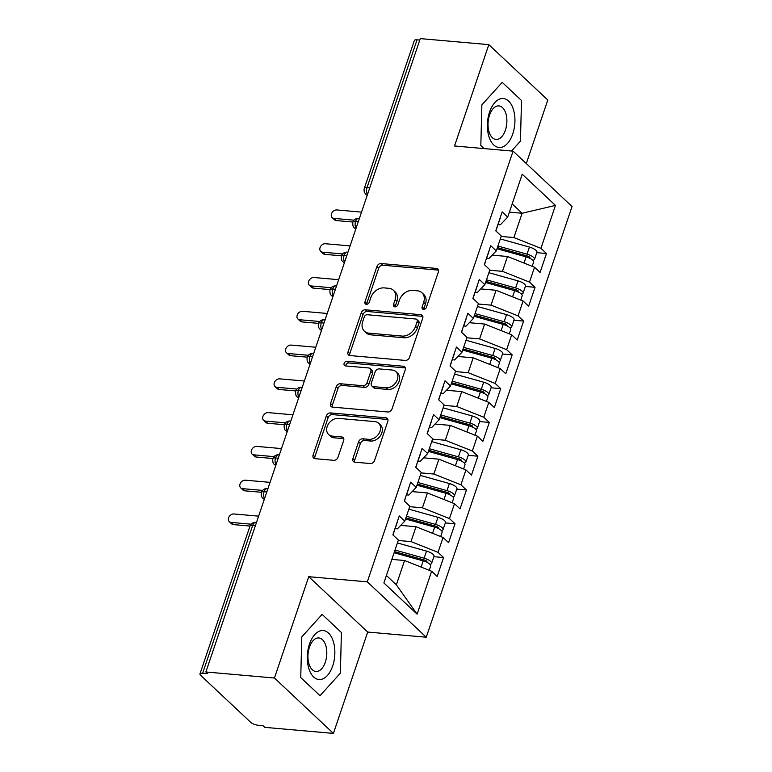 <?xml version="1.0" encoding="UTF-8"?>
<svg xmlns="http://www.w3.org/2000/svg" width="772" height="772" viewBox="0 0 772 772"><rect width="100%" height="100%" fill="white"/><g stroke="black" fill="none" stroke-linecap="round" stroke-linejoin="round"><path stroke-width="1.16" d="M423.5 309.369A2.596 1.978 -46.8 0 0 426.443 307.237L438.361 272.005A3.715 2.827 -46.8 0 0 437.83 269.032A3.715 2.827 -46.8 0 0 436.412 268.415L381.098 263.542A3.715 2.827 -46.8 0 0 376.9 266.591L364.973 301.813A2.596 1.978 -46.8 0 0 365.349 303.898A2.596 1.978 -46.8 0 0 366.343 304.332A2.596 1.978 -46.8 0 0 369.277 302.199L370.821 297.635A11.879 9.042 -46.8 0 1 384.244 287.898L388.856 288.303A11.879 9.042 -46.8 0 1 393.402 290.253A11.879 9.042 -46.8 0 1 395.1 299.777L393.556 304.332A2.596 1.978 -46.8 0 0 393.932 306.416A2.596 1.978 -46.8 0 0 394.926 306.851A2.596 1.978 -46.8 0 0 397.86 304.718L399.404 300.154A11.879 9.042 -46.8 0 1 412.827 290.417L417.44 290.822A11.879 9.042 -46.8 0 1 421.975 292.771A11.879 9.042 -46.8 0 1 423.683 302.296L422.139 306.86A2.596 1.978 -46.8 0 0 422.506 308.945A2.596 1.978 -46.8 0 0 423.5 309.369M352.891 458.597A3.715 2.827 -46.8 0 0 353.422 461.569A3.715 2.827 -46.8 0 0 354.85 462.187L370.367 463.547A3.715 2.827 -46.8 0 0 374.565 460.508L387.805 421.377A3.715 2.827 -46.8 0 0 387.274 418.405A3.715 2.827 -46.8 0 0 385.855 417.797L330.532 412.914A3.715 2.827 -46.8 0 0 326.334 415.963L313.094 455.084A3.715 2.827 -46.8 0 0 313.625 458.066A3.715 2.827 -46.8 0 0 315.044 458.674L333.793 460.324A3.715 2.827 -46.8 0 0 337.991 457.285L343.656 440.542A3.715 2.827 -46.8 0 0 343.125 437.56A3.715 2.827 -46.8 0 0 341.707 436.952L332.414 436.132A9.93 7.566 -46.8 0 1 328.611 434.501A9.93 7.566 -46.8 0 1 328.283 424.204A9.93 7.566 -46.8 0 1 338.416 418.395L374.835 421.599A9.93 7.566 -46.8 0 1 378.627 423.23A9.93 7.566 -46.8 0 1 378.955 433.536A9.93 7.566 -46.8 0 1 368.823 439.345L362.753 438.805A3.715 2.827 -46.8 0 0 358.565 441.854L352.891 458.597L354.676 460.276A3.715 2.827 -46.8 0 0 354.57 462.148M526.292 163.558L547.792 100.022L488.83 44.641L420.267 38.6L205.873 671.978L207.658 673.657L202.65 673.213A5.674 1.891 -161.3 0 0 199.958 673.917A5.674 1.891 -161.3 0 0 200.633 675.317L250.668 722.303A5.674 1.891 -161.3 0 0 258.041 725.236L263.049 725.68L264.835 727.359L333.407 733.4L367.704 632.056L426.26 637.218L367.298 581.847L308.742 576.684L274.446 678.028L205.873 671.978M488.83 44.641L454.525 145.985L513.081 151.148L367.298 581.847M405.271 360.428A3.715 2.827 -46.8 0 0 409.469 357.388L422.709 318.257A3.715 2.827 -46.8 0 0 422.178 315.285A3.715 2.827 -46.8 0 0 420.759 314.677L365.436 309.794A3.715 2.827 -46.8 0 0 361.238 312.843L347.998 351.964A3.715 2.827 -46.8 0 0 348.529 354.946A3.715 2.827 -46.8 0 0 349.948 355.554L405.271 360.428M405.252 369.817L392.012 408.948A3.715 2.827 -46.8 0 1 387.814 411.987L332.5 407.114A3.715 2.827 -46.8 0 1 331.082 406.506A3.715 2.827 -46.8 0 1 330.551 403.524L336.216 386.782A3.715 2.827 -46.8 0 1 340.413 383.742L362.85 385.72A3.715 2.827 -46.8 0 0 367.038 382.671L370.801 371.564A3.715 2.827 -46.8 0 0 370.27 368.591A3.715 2.827 -46.8 0 0 368.852 367.974L345.489 365.918A2.596 1.978 -46.8 0 1 344.495 365.494A2.596 1.978 -46.8 0 1 344.418 362.792A2.596 1.978 -46.8 0 1 347.062 361.277L403.302 366.237A3.715 2.827 -46.8 0 1 404.721 366.845A3.715 2.827 -46.8 0 1 405.252 369.817M426.26 637.218L572.042 206.52L513.081 151.148M509.395 212.126L522.123 213.255L555.464 205.42L522.229 174.211L507.706 217.106L502.167 211.904L495.769 230.828L501.308 236.029L496.271 250.89L490.731 245.689L484.333 264.603L489.873 269.804L484.835 284.675L479.296 279.464L472.898 298.388L478.437 303.589L473.4 318.45L467.861 313.249L461.463 332.163L467.002 337.364L461.974 352.235L456.435 347.033L450.028 365.947L455.567 371.149L450.539 386.01L445 380.808L438.592 399.722L444.132 404.924L439.104 419.794L433.565 414.593L427.157 433.507L432.696 438.708L427.669 453.569L422.13 448.368L415.722 467.292L421.261 472.493L416.233 487.354L410.694 482.153L404.296 501.067L409.835 506.268L404.798 521.129L399.259 515.928L392.861 534.851L398.4 540.053L383.877 582.947L417.112 614.165L431.635 571.261L404.586 560.511L391.848 559.391M555.464 205.42L540.94 248.323L513.891 237.573L501.163 236.454M536.791 252.666L546.479 253.525L540.94 248.323M546.479 253.525L540.072 272.439L534.533 267.237L529.505 282.098L502.456 271.358L489.728 270.229M525.356 286.451L535.044 287.3L529.505 282.098M535.044 287.3L528.637 306.223L523.107 301.022L518.07 315.883L491.021 305.133L478.293 304.014M513.92 320.226L523.609 321.084L518.07 315.883M523.609 321.084L517.211 339.998L511.672 334.797L506.635 349.658L479.586 338.918L466.857 337.789M502.485 354.01L512.174 354.859L506.635 349.658M512.174 354.859L505.776 373.783L500.237 368.582L495.199 383.443L468.16 372.693L455.422 371.573M491.05 387.785L500.738 388.644L495.199 383.443M500.738 388.644L494.341 407.558L488.801 402.357L483.774 417.218L456.725 406.477L443.987 405.348M479.615 421.57L489.313 422.419L483.774 417.218M489.313 422.419L482.905 441.343L477.366 436.141L472.339 451.002L445.29 440.252L432.552 439.133M468.179 455.345L477.878 456.204L472.339 451.002M477.878 456.204L471.47 475.118L465.931 469.916L460.903 484.787L433.854 474.037L421.126 472.908M456.754 489.13L466.442 489.988L460.903 484.787M466.442 489.988L460.035 508.902L454.496 503.701L449.468 518.562L422.419 507.812L409.691 506.693M445.319 522.914L455.007 523.763L449.468 518.562M455.007 523.763L448.6 542.677L443.06 537.476L438.033 552.347L410.984 541.597L398.255 540.477M433.883 556.689L443.572 557.548L438.033 552.347M443.572 557.548L437.174 576.462L431.635 571.261M395.11 528.637L397.406 528.839L404.798 521.129M386.405 575.487L396.354 584.838L404.586 560.511M396.354 584.838L417.112 614.165M406.545 494.862L408.842 495.064L416.233 487.354M410.984 541.597L416.021 526.736L400.726 525.385M443.06 537.476L416.021 526.736M417.98 461.077L420.277 461.28L427.669 453.569M422.419 507.812L427.447 492.951L412.161 491.6M454.496 503.701L427.447 492.951M429.415 427.302L431.712 427.505L439.104 419.794M433.854 474.037L438.882 459.176L423.587 457.825M465.931 469.916L438.882 459.176M440.851 393.517L443.147 393.72L450.539 386.01M445.29 440.252L450.317 425.391L435.022 424.04M477.366 436.141L450.317 425.391M452.286 359.742L454.573 359.945L461.974 352.235M456.725 406.477L461.752 391.607L446.457 390.265M488.801 402.357L461.752 391.607M463.721 325.958L466.008 326.16L473.4 318.45M468.16 372.693L473.188 357.832L457.892 356.481M500.237 368.582L473.188 357.832M475.156 292.183L477.443 292.385L484.835 284.675M479.586 338.918L484.623 324.047L469.328 322.706M511.672 334.797L484.623 324.047M486.582 258.398L488.879 258.601L496.271 250.89M491.021 305.133L496.058 290.272L480.763 288.921M523.107 301.022L496.058 290.272M419.765 40.076L417.044 39.835L367.047 187.538L369.769 187.779M367.491 194.496A5.674 3.156 95 0 1 367.047 187.538A5.674 1.891 18.7 0 0 364.355 188.243L414.342 40.53A5.674 1.891 18.7 0 1 417.044 39.835M498.017 224.623L500.314 224.816L507.706 217.106M502.456 271.358L507.493 256.487L492.198 255.146M534.533 267.237L507.493 256.487M274.446 678.028L333.407 733.4M511.518 151.013L520.453 141.122L521.496 100.476L502.205 82.363L481.873 104.886L480.821 145.532L484.083 148.591L480.821 145.532L481.873 104.886L502.205 82.363L521.496 100.476L520.453 141.122L511.518 151.013M367.704 632.056L308.742 576.684M341.407 632.519L322.117 614.396L301.784 636.929L300.742 677.565L320.033 695.688L340.365 673.155L341.407 632.519L340.365 673.155L320.033 695.688L300.742 677.565L301.784 636.929L322.117 614.396L341.407 632.519M513.891 237.573L522.123 213.255L512.174 203.905M358.276 221.728L355.554 221.487A5.674 1.891 -161.3 0 0 352.862 222.191A5.674 1.891 -161.3 0 0 352.852 222.211A5.674 5.674 0 0 1 358.729 218.36A5.674 3.156 95 0 0 355.554 221.487A5.674 3.156 95 0 0 356.056 228.28M346.84 255.513L344.119 255.271A5.674 1.891 -161.3 0 0 341.427 255.966A5.674 1.891 -161.3 0 0 341.417 255.986A5.674 5.674 0 0 1 347.294 252.135A5.674 3.156 95 0 0 344.119 255.271A5.674 3.156 95 0 0 344.63 262.055M335.405 289.288L332.684 289.046A5.674 1.891 -161.3 0 0 329.991 289.751A5.674 1.891 -161.3 0 0 329.982 289.77C329.712 292.868 330.233 294.788 331.535 295.531A5.674 4.323 -46.8 0 0 333.022 296.342M323.97 323.072L321.248 322.831A5.674 1.891 -161.3 0 0 318.556 323.526A5.674 1.891 -161.3 0 0 318.547 323.555C318.286 326.652 318.797 328.573 320.1 329.316A5.674 4.323 -46.8 0 0 321.586 330.127M312.544 356.847L309.813 356.616A5.674 1.891 -161.3 0 0 307.121 357.311A5.674 1.891 -161.3 0 0 307.121 357.33C306.851 360.428 307.362 362.348 308.665 363.091A5.674 4.323 -46.8 0 0 310.151 363.911M301.109 390.632L298.388 390.391A5.674 1.891 -161.3 0 0 295.686 391.086A5.674 1.891 -161.3 0 0 295.686 391.115C295.415 394.212 295.927 396.132 297.23 396.876A5.674 4.323 -46.8 0 0 298.716 397.686M289.674 424.417L286.952 424.175A5.674 1.891 -161.3 0 0 284.26 424.87A5.674 1.891 -161.3 0 0 284.25 424.889A5.674 5.674 0 0 1 290.127 421.039A5.674 3.156 95 0 0 286.952 424.175A5.674 3.156 95 0 0 287.454 430.959M278.238 458.192L275.517 457.95A5.674 1.891 -161.3 0 0 272.825 458.655A5.674 1.891 -161.3 0 0 272.815 458.674A5.674 5.674 0 0 1 278.692 454.814A5.674 3.156 95 0 0 275.517 457.95A5.674 3.156 95 0 0 276.019 464.744M266.803 491.976L264.082 491.735A5.674 1.891 -161.3 0 0 261.39 492.43A5.674 1.891 -161.3 0 0 261.38 492.449A5.674 5.674 0 0 1 267.257 488.599A5.674 3.156 95 0 0 264.082 491.735A5.674 3.156 95 0 0 264.584 498.519M423.789 309.369A2.596 1.978 -46.8 0 1 423.925 308.53L425.468 303.975A11.879 9.042 -46.8 0 0 423.76 294.45L421.975 292.771M393.402 290.253L395.187 291.932A11.879 9.042 -46.8 0 1 396.885 301.456L395.341 306.011A2.596 1.978 -46.8 0 0 395.206 306.851M438.477 270.132A3.715 2.827 -46.8 0 0 438.197 270.094L382.883 265.221A3.715 2.827 -46.8 0 0 378.685 268.26L366.758 303.493A2.596 1.978 -46.8 0 0 366.623 304.332M422.815 316.395A3.715 2.827 -46.8 0 0 422.545 316.356L367.221 311.473A3.715 2.827 -46.8 0 0 363.033 314.522L349.784 353.644A3.715 2.827 -46.8 0 0 349.677 355.516M417.169 321.528A2.596 1.978 -46.8 0 0 416.803 319.444A2.596 1.978 -46.8 0 0 415.809 319.019L367.25 314.735A2.596 1.978 -46.8 0 0 364.307 316.867L362.686 321.673A11.879 9.042 -46.8 0 0 364.384 331.198A11.879 9.042 -46.8 0 0 368.929 333.157L402.115 336.081A11.879 9.042 -46.8 0 0 415.548 326.334L417.169 321.528L418.955 323.207A2.596 1.978 -46.8 0 0 418.588 321.123L416.803 319.444M364.384 331.198L366.169 332.877A11.879 9.042 -46.8 0 0 370.714 334.836L368.929 333.157M418.955 323.207L417.334 328.013A11.879 9.042 -46.8 0 1 403.901 337.76L370.714 334.836M370.27 368.591L372.056 370.261A3.715 2.827 -46.8 0 1 372.587 373.243L368.833 384.35A3.715 2.827 -46.8 0 1 364.635 387.39L342.199 385.421A3.715 2.827 -46.8 0 0 338.001 388.461L332.336 405.203A3.715 2.827 -46.8 0 0 332.221 407.076M405.368 367.954A3.715 2.827 -46.8 0 0 405.088 367.916L348.847 362.956A2.596 1.978 -46.8 0 0 345.779 365.947M386.125 387.766A9.93 7.566 -46.8 0 0 396.248 381.957A9.93 7.566 -46.8 0 0 395.93 371.66A9.93 7.566 -46.8 0 0 392.128 370.029L379.303 368.9A3.715 2.827 -46.8 0 0 375.105 371.94L371.342 383.047A3.715 2.827 -46.8 0 0 371.872 386.029A3.715 2.827 -46.8 0 0 373.291 386.637L386.125 387.766L387.911 389.445A9.93 7.566 -46.8 0 0 398.043 383.636A9.93 7.566 -46.8 0 0 397.715 373.339L395.93 371.66M371.872 386.029L373.667 387.708A3.715 2.827 -46.8 0 0 375.086 388.316L373.291 386.637M387.911 389.445L375.086 388.316M378.627 423.23L380.413 424.909A9.93 7.566 -46.8 0 1 380.741 435.215A9.93 7.566 -46.8 0 1 370.618 441.024L364.548 440.484A3.715 2.827 -46.8 0 0 360.35 443.533L354.676 460.276M328.611 434.501L330.397 436.18A9.93 7.566 -46.8 0 0 334.199 437.811L332.414 436.132M343.762 438.67A3.715 2.827 -46.8 0 0 343.492 438.631L334.199 437.811M387.911 419.514A3.715 2.827 -46.8 0 0 387.64 419.476L332.317 414.593A3.715 2.827 -46.8 0 0 328.129 417.642L314.88 456.763A3.715 2.827 -46.8 0 0 314.773 458.636M497.39 247.6L527.247 255.957A2.644 0.878 18.7 0 1 529.553 257.105A2.644 0.878 18.7 0 1 529.872 257.761A2.644 0.878 18.7 0 1 529.37 258.07M497.921 246.027L527.025 254.171A7.566 2.519 18.7 0 1 533.626 257.462A7.566 2.519 18.7 0 1 534.533 259.334L536.926 252.241A7.566 2.519 -161.3 0 0 536.029 250.369A7.566 2.519 -161.3 0 0 529.428 247.079L500.324 238.934M534.533 259.334A7.566 2.519 18.7 0 1 532.815 260.26M497.004 248.729L526.108 256.873A7.566 2.519 18.7 0 1 532.709 260.164A7.566 2.519 18.7 0 1 533.616 262.046L532.178 266.301M361.528 212.126L336.833 209.945A4.729 3.599 -46.8 0 0 332.008 212.715A4.729 3.599 -46.8 0 0 332.172 217.617A4.729 3.599 -46.8 0 0 333.977 218.389L336.303 220.57A4.729 3.599 133.2 0 1 334.488 219.798L332.172 217.617M497.612 225.366A7.566 2.519 -161.3 0 0 497.911 224.951A7.566 2.519 -161.3 0 0 497.93 224.43M500.333 217.337A7.566 2.519 18.7 0 1 500.314 217.849L497.911 224.951M352.91 222.037L336.303 220.57M354.058 220.165L333.977 218.389M495.885 230.934L496.994 227.653A7.566 2.519 -161.3 0 0 497.014 227.132M485.955 281.375L515.812 289.732A2.644 0.878 18.7 0 1 518.118 290.89A2.644 0.878 18.7 0 1 518.437 291.546A2.644 0.878 18.7 0 1 517.935 291.855M486.485 279.811L515.59 287.956A7.566 2.519 18.7 0 1 522.19 291.247A7.566 2.519 18.7 0 1 523.098 293.119L525.5 286.026A7.566 2.519 -161.3 0 0 524.593 284.154A7.566 2.519 -161.3 0 0 517.993 280.863L488.888 272.719M523.098 293.119A7.566 2.519 18.7 0 1 521.38 294.045M485.569 282.513L514.673 290.658A7.566 2.519 18.7 0 1 521.274 293.949A7.566 2.519 18.7 0 1 522.181 295.821L520.743 300.076M474.519 315.159L504.377 323.516A2.644 0.878 18.7 0 1 506.693 324.665A2.644 0.878 18.7 0 1 507.001 325.321A2.644 0.878 18.7 0 1 506.509 325.63M475.05 313.586L504.155 321.731A7.566 2.519 18.7 0 1 510.755 325.031A7.566 2.519 18.7 0 1 511.662 326.903L514.065 319.801A7.566 2.519 -161.3 0 0 513.158 317.929A7.566 2.519 -161.3 0 0 506.557 314.638L477.453 306.494M511.662 326.903A7.566 2.519 18.7 0 1 509.945 327.82M474.133 316.288L503.238 324.433A7.566 2.519 18.7 0 1 509.848 327.733A7.566 2.519 18.7 0 1 510.746 329.605L509.308 333.861M463.084 348.944L492.941 357.291A2.644 0.878 18.7 0 1 495.257 358.449A2.644 0.878 18.7 0 1 495.566 359.105A2.644 0.878 18.7 0 1 495.074 359.414M463.615 347.371L492.719 355.516A7.566 2.519 18.7 0 1 499.33 358.806A7.566 2.519 18.7 0 1 500.227 360.678L502.63 353.586A7.566 2.519 -161.3 0 0 501.723 351.714A7.566 2.519 -161.3 0 0 495.122 348.423L466.018 340.278M500.227 360.678A7.566 2.519 18.7 0 1 498.509 361.605M462.698 350.073L491.803 358.218A7.566 2.519 18.7 0 1 498.413 361.508A7.566 2.519 18.7 0 1 499.31 363.38L497.872 367.636M451.649 382.719L481.506 391.076A2.644 0.878 18.7 0 1 483.822 392.224A2.644 0.878 18.7 0 1 484.14 392.88A2.644 0.878 18.7 0 1 483.639 393.189M452.18 381.146L481.284 389.3A7.566 2.519 18.7 0 1 487.894 392.591A7.566 2.519 18.7 0 1 488.792 394.463L491.195 387.37A7.566 2.519 -161.3 0 0 490.288 385.489A7.566 2.519 -161.3 0 0 483.687 382.198L454.583 374.053M488.792 394.463A7.566 2.519 18.7 0 1 487.074 395.38M451.263 383.848L480.377 392.002A7.566 2.519 18.7 0 1 486.978 395.293A7.566 2.519 18.7 0 1 487.875 397.165L486.437 401.421M350.092 245.901L325.398 243.73A4.729 3.599 -46.8 0 0 320.583 246.49A4.729 3.599 -46.8 0 0 320.737 251.392A4.729 3.599 -46.8 0 0 322.542 252.174L324.867 254.355A4.729 3.599 133.2 0 1 323.053 253.573L320.737 251.392M486.177 259.151A7.566 2.519 -161.3 0 0 486.476 258.726A7.566 2.519 -161.3 0 0 486.495 258.215M488.898 251.122A7.566 2.519 18.7 0 1 488.879 251.633L486.476 258.726M341.475 255.822L324.867 254.355M342.633 253.94L322.542 252.174M484.449 264.719L485.559 261.428A7.566 2.519 -161.3 0 0 485.578 260.917M338.657 279.686L313.963 277.505A4.729 3.599 -46.8 0 0 309.147 280.275A4.729 3.599 -46.8 0 0 309.302 285.177A4.729 3.599 -46.8 0 0 311.106 285.949L313.432 288.13A4.729 3.599 133.2 0 1 311.627 287.358L309.302 285.177M474.741 292.926A7.566 2.519 -161.3 0 0 475.041 292.511A7.566 2.519 -161.3 0 0 475.06 291.99M477.463 284.897A7.566 2.519 18.7 0 1 477.443 285.418L475.041 292.511M330.049 289.596L313.432 288.13M331.198 287.724L311.106 285.949M473.014 298.494L474.124 295.213A7.566 2.519 -161.3 0 0 474.143 294.692M327.222 313.461L302.527 311.29A4.729 3.599 -46.8 0 0 297.712 314.05A4.729 3.599 -46.8 0 0 297.867 318.952A4.729 3.599 -46.8 0 0 299.671 319.733L301.997 321.914A4.729 3.599 133.2 0 1 300.192 321.133L297.867 318.952M463.306 326.71A7.566 2.519 -161.3 0 0 463.605 326.286A7.566 2.519 -161.3 0 0 463.625 325.774M466.027 318.682A7.566 2.519 18.7 0 1 466.008 319.193L463.605 326.286M318.614 323.381L301.997 321.914M319.762 321.499L299.671 319.733M461.579 332.278L462.689 328.988A7.566 2.519 -161.3 0 0 462.708 328.476M315.796 347.246L291.102 345.065A4.729 3.599 -46.8 0 0 286.277 347.834A4.729 3.599 -46.8 0 0 286.431 352.736A4.729 3.599 -46.8 0 0 288.236 353.508L290.562 355.689A4.729 3.599 133.2 0 1 288.757 354.917L286.431 352.736M451.871 360.485A7.566 2.519 -161.3 0 0 452.17 360.07A7.566 2.519 -161.3 0 0 452.189 359.549M454.592 352.457A7.566 2.519 18.7 0 1 454.573 352.978L452.17 360.07M307.179 357.156L290.562 355.689M308.327 355.284L288.236 353.508M450.144 366.053L451.263 362.772A7.566 2.519 -161.3 0 0 451.273 362.251M512.772 133.913A24.579 13.674 95 0 0 508.594 101.045A24.579 13.674 95 0 0 489.544 112.094A24.579 13.674 95 0 0 493.733 144.962A24.579 13.674 95 0 0 512.772 133.913M505.409 130.14A16.83 9.36 95 0 0 498.934 105.909A16.83 9.36 95 0 0 489.506 115.211A16.83 9.36 95 0 0 495.981 139.442A16.83 9.36 95 0 0 505.409 130.14M332.693 665.947A24.579 13.674 95 0 0 328.505 633.088A24.579 13.674 95 0 0 309.466 644.137A24.579 13.674 95 0 0 313.644 676.996A24.579 13.674 95 0 0 332.693 665.947M325.321 662.183A16.83 9.36 95 0 0 318.846 637.952A16.83 9.36 95 0 0 309.418 647.245A16.83 9.36 95 0 0 315.893 671.476A16.83 9.36 95 0 0 325.321 662.183M440.214 416.504L470.071 424.861A2.644 0.878 18.7 0 1 472.387 426.009A2.644 0.878 18.7 0 1 472.705 426.665A2.644 0.878 18.7 0 1 472.203 426.974M440.744 414.931L469.858 423.075A7.566 2.519 18.7 0 1 476.459 426.366A7.566 2.519 18.7 0 1 477.357 428.238L479.759 421.145A7.566 2.519 -161.3 0 0 478.862 419.273A7.566 2.519 -161.3 0 0 472.252 415.983L443.147 407.838M477.357 428.238A7.566 2.519 18.7 0 1 475.639 429.164M439.837 417.633L468.942 425.777A7.566 2.519 18.7 0 1 475.542 429.068A7.566 2.519 18.7 0 1 476.449 430.94L475.002 435.196M304.361 381.021L279.667 378.849A4.729 3.599 -46.8 0 0 274.842 381.609A4.729 3.599 -46.8 0 0 274.996 386.511A4.729 3.599 -46.8 0 0 276.801 387.293L279.126 389.474A4.729 3.599 133.2 0 1 277.322 388.692L274.996 386.511M440.445 394.27A7.566 2.519 -161.3 0 0 440.735 393.845A7.566 2.519 -161.3 0 0 440.754 393.334M443.157 386.241A7.566 2.519 18.7 0 1 443.138 386.753L440.735 393.845M295.744 390.941L279.126 389.474M296.892 389.059L276.801 387.293M438.708 399.838L439.828 396.547A7.566 2.519 -161.3 0 0 439.847 396.036M428.778 450.279L458.645 458.636A2.644 0.878 18.7 0 1 460.952 459.794A2.644 0.878 18.7 0 1 461.27 460.44A2.644 0.878 18.7 0 1 460.768 460.749M429.309 448.706L458.423 456.86A7.566 2.519 18.7 0 1 465.024 460.151A7.566 2.519 18.7 0 1 465.921 462.023L468.324 454.93A7.566 2.519 -161.3 0 0 467.427 453.058A7.566 2.519 -161.3 0 0 460.816 449.758L431.712 441.613M465.921 462.023A7.566 2.519 18.7 0 1 464.204 462.949M428.402 451.417L457.507 459.562A7.566 2.519 18.7 0 1 464.107 462.853A7.566 2.519 18.7 0 1 465.014 464.725L463.567 468.98M417.353 484.063L447.21 492.42A2.644 0.878 18.7 0 1 449.516 493.569A2.644 0.878 18.7 0 1 449.835 494.225A2.644 0.878 18.7 0 1 449.333 494.534M417.884 482.49L446.988 490.635A7.566 2.519 18.7 0 1 453.589 493.926A7.566 2.519 18.7 0 1 454.496 495.798L456.889 488.705A7.566 2.519 -161.3 0 0 455.991 486.833A7.566 2.519 -161.3 0 0 449.391 483.542L420.277 475.398M454.496 495.798A7.566 2.519 18.7 0 1 452.768 496.724M416.967 485.192L446.071 493.337A7.566 2.519 18.7 0 1 452.672 496.628A7.566 2.519 18.7 0 1 453.579 498.5L452.131 502.765M405.918 517.838L435.775 526.195A2.644 0.878 18.7 0 1 438.081 527.353A2.644 0.878 18.7 0 1 438.399 528.009A2.644 0.878 18.7 0 1 437.898 528.309M406.448 516.275L435.553 524.42A7.566 2.519 18.7 0 1 442.153 527.71A7.566 2.519 18.7 0 1 443.06 529.582L445.463 522.49A7.566 2.519 -161.3 0 0 444.556 520.617A7.566 2.519 -161.3 0 0 437.956 517.327L408.851 509.173M443.06 529.582A7.566 2.519 18.7 0 1 441.343 530.509M405.532 518.977L434.636 527.122A7.566 2.519 18.7 0 1 441.237 530.412A7.566 2.519 18.7 0 1 442.144 532.284L440.706 536.54M292.926 414.805L268.231 412.624A4.729 3.599 -46.8 0 0 263.406 415.394A4.729 3.599 -46.8 0 0 263.561 420.296A4.729 3.599 -46.8 0 0 265.375 421.068L267.691 423.249A4.729 3.599 133.2 0 1 265.886 422.477L263.561 420.296M429.01 428.055A7.566 2.519 -161.3 0 0 429.309 427.63A7.566 2.519 -161.3 0 0 429.328 427.119M431.722 420.016A7.566 2.519 18.7 0 1 431.702 420.537L429.309 427.63M284.308 424.716L267.691 423.249M285.457 422.844L265.375 421.068M427.283 433.613L428.392 430.332A7.566 2.519 -161.3 0 0 428.412 429.821M281.49 448.58L256.796 446.409A4.729 3.599 -46.8 0 0 251.971 449.169A4.729 3.599 -46.8 0 0 252.126 454.081A4.729 3.599 -46.8 0 0 253.94 454.853L256.256 457.034A4.729 3.599 133.2 0 1 254.451 456.262L252.126 454.081M417.575 461.83A7.566 2.519 -161.3 0 0 417.874 461.405A7.566 2.519 -161.3 0 0 417.893 460.894M420.286 453.801A7.566 2.519 18.7 0 1 420.277 454.312L417.874 461.405M272.873 458.5L256.256 457.034M274.021 456.628L253.94 454.853M415.847 467.398L416.957 464.117A7.566 2.519 -161.3 0 0 416.976 463.596M270.055 482.365L245.361 480.184A4.729 3.599 -46.8 0 0 240.546 482.954A4.729 3.599 -46.8 0 0 240.7 487.856A4.729 3.599 -46.8 0 0 242.505 488.637L244.83 490.818A4.729 3.599 133.2 0 1 243.016 490.037L240.7 487.856M406.14 495.614A7.566 2.519 -161.3 0 0 406.439 495.19A7.566 2.519 -161.3 0 0 406.458 494.678M408.861 487.586A7.566 2.519 18.7 0 1 408.842 488.097L406.439 495.19M261.438 492.275L244.83 490.818M262.586 490.403L242.505 488.637M404.412 501.182L405.522 497.892A7.566 2.519 -161.3 0 0 405.541 497.38M394.482 551.623L424.339 559.98A2.644 0.878 18.7 0 1 426.646 561.128A2.644 0.878 18.7 0 1 426.964 561.784A2.644 0.878 18.7 0 1 426.462 562.093M395.013 550.05L424.118 558.195A7.566 2.519 18.7 0 1 430.718 561.485A7.566 2.519 18.7 0 1 431.625 563.357L434.028 556.265A7.566 2.519 -161.3 0 0 433.121 554.392A7.566 2.519 -161.3 0 0 426.52 551.102L397.416 542.957M431.625 563.357A7.566 2.519 18.7 0 1 429.907 564.284M394.096 552.752L423.201 560.897A7.566 2.519 18.7 0 1 429.801 564.187A7.566 2.519 18.7 0 1 430.708 566.059L429.271 570.325M258.62 516.15L233.926 513.969A4.729 3.599 -46.8 0 0 229.11 516.729A4.729 3.599 -46.8 0 0 229.265 521.64A4.729 3.599 -46.8 0 0 231.069 522.412L233.395 524.593A4.729 3.599 133.2 0 1 231.581 523.821L229.265 521.64M394.704 529.389A7.566 2.519 -161.3 0 0 395.003 528.974A7.566 2.519 -161.3 0 0 395.023 528.453M397.426 521.361A7.566 2.519 18.7 0 1 397.406 521.872L395.003 528.974M250.012 526.06L233.395 524.593M251.161 524.188L231.069 522.412M392.977 534.957L394.087 531.676A7.566 2.519 -161.3 0 0 394.106 531.155M255.368 525.751L252.647 525.51L202.65 673.213M256.497 522.441L255.822 522.383A5.674 3.156 95 0 0 252.647 525.51A5.674 1.891 -161.3 0 0 249.954 526.214L199.958 673.917M367.173 195.441L365.841 194.197A5.674 4.323 -46.8 0 0 367.318 195.007M355.738 229.226L354.406 227.972A5.674 4.323 -46.8 0 0 355.892 228.782M336.534 285.978L335.868 285.92A5.674 3.156 95 0 0 332.684 289.046A5.674 3.156 95 0 0 333.195 295.84M344.302 263.011L342.971 261.756A5.674 4.323 -46.8 0 0 344.457 262.567M325.099 319.753L324.433 319.695A5.674 3.156 95 0 0 321.248 322.831A5.674 3.156 95 0 0 321.76 329.615M313.664 353.537L312.998 353.479A5.674 3.156 95 0 0 309.813 356.616A5.674 3.156 95 0 0 310.325 363.4M302.228 387.312L301.562 387.255A5.674 3.156 95 0 0 298.388 390.391A5.674 3.156 95 0 0 298.889 397.184M287.136 431.905L285.804 430.651A5.674 4.323 -46.8 0 0 287.28 431.471M275.7 465.69L274.369 464.435A5.674 4.323 -46.8 0 0 275.855 465.246M264.265 499.465L262.934 498.22A5.674 4.323 -46.8 0 0 264.42 499.03M425.468 303.975L423.683 302.296M395.341 306.011L393.556 304.332M396.885 301.456L395.1 299.777M366.758 303.493L364.973 301.813M378.685 268.26L376.9 266.591M382.883 265.221L381.098 263.542M438.197 270.094L436.412 268.415M423.925 308.53L422.139 306.86M349.784 353.644L347.998 351.964M363.033 314.522L361.238 312.843M367.221 311.473L365.436 309.794M422.545 316.356L420.759 314.677M403.901 337.76L402.115 336.081M417.334 328.013L415.548 326.334M332.336 405.203L330.551 403.524M338.001 388.461L336.216 386.782M342.199 385.421L340.413 383.742M364.635 387.39L362.85 385.72M368.833 384.35L367.038 382.671M372.587 373.243L370.801 371.564M348.847 362.956L347.062 361.277M405.088 367.916L403.302 366.237M360.35 443.533L358.565 441.854M364.548 440.484L362.753 438.805M370.618 441.024L368.823 439.345M343.492 438.631L341.707 436.952M314.88 456.763L313.094 455.084M328.129 417.642L326.334 415.963M332.317 414.593L330.532 412.914M387.64 419.476L385.855 417.797M526.108 256.873L524.014 263.059M529.081 256.748L528.733 257.79M503.962 249.443L503.585 250.572M529.428 247.079L527.025 254.171M500.439 248.449L500.053 249.588M514.673 290.658L512.579 296.834M517.645 290.533L517.298 291.565M492.536 283.218L492.15 284.357M517.993 280.863L515.59 287.956M489.004 282.234L488.628 283.363M503.238 324.433L501.153 330.619M506.22 324.308L505.863 325.35M481.101 317.002L480.715 318.132M506.557 314.638L504.155 321.731M477.569 316.018L477.192 317.147M491.803 358.218L489.718 364.394M494.784 358.092L494.427 359.125M469.665 350.777L469.279 351.916M495.122 348.423L492.719 355.516M466.134 349.793L465.757 350.922M480.377 392.002L478.283 398.178M483.349 391.867L482.992 392.909M458.23 384.562L457.844 385.691M483.687 382.198L481.284 389.3M454.708 383.578L454.322 384.707M468.942 425.777L466.848 431.963M471.914 425.652L471.557 426.694M446.795 418.337L446.409 419.476M472.252 415.983L469.858 423.075M443.273 417.353L442.887 418.492M457.507 459.562L455.412 465.738M460.479 459.427L460.131 460.469M435.36 452.122L434.983 453.251M460.816 449.758L458.423 456.86M431.837 451.137L431.452 452.267M446.071 493.337L443.977 499.523M449.043 493.212L448.696 494.254M423.925 485.906L423.548 487.035M449.391 483.542L446.988 490.635M420.402 484.912L420.016 486.051M434.636 527.122L432.542 533.298M437.608 526.986L437.261 528.029M412.499 519.681L412.113 520.811M437.956 517.327L435.553 524.42M408.967 518.697L408.581 519.826M423.201 560.897L421.107 567.082M426.173 560.771L425.826 561.813M401.064 553.466L400.678 554.595M426.52 551.102L424.118 558.195M397.532 552.472L397.155 553.611M359.395 218.418L358.729 218.36M364.355 188.243A5.674 5.674 0 0 0 365.841 194.197M347.96 252.193L347.294 252.135M354.406 227.972C353.103 227.229 352.582 225.308 352.852 222.211M335.868 285.92A5.674 5.674 0 0 0 329.991 289.751M342.971 261.756C341.668 261.013 341.147 259.093 341.417 255.986M324.433 319.695A5.674 5.674 0 0 0 318.556 323.526M331.535 295.531L332.867 296.786M312.998 353.479A5.674 5.674 0 0 0 307.121 357.311M320.1 329.316L321.442 330.57M301.562 387.255A5.674 5.674 0 0 0 295.686 391.086M308.665 363.091L310.006 364.345M290.793 421.097L290.127 421.039M297.23 396.876L298.571 398.13M279.358 454.882L278.692 454.814M285.804 430.651C284.501 429.907 283.98 427.987 284.25 424.889M267.923 488.657L267.257 488.599M274.369 464.435C273.066 463.692 272.545 461.772 272.815 458.674M255.822 522.383A5.674 5.674 0 0 0 249.954 526.214M262.934 498.22C261.631 497.467 261.11 495.547 261.38 492.449"/></g></svg>
